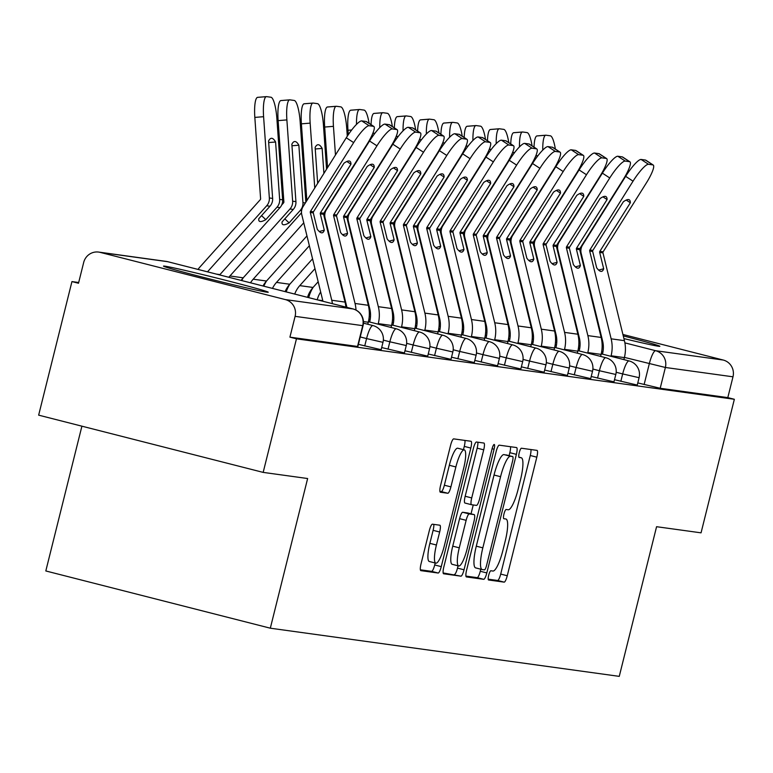 <?xml version="1.0" encoding="UTF-8"?>
<svg xmlns="http://www.w3.org/2000/svg" width="773" height="773" viewBox="0 0 773 773"><rect width="100%" height="100%" fill="white"/><g stroke="black" fill="none" stroke-linecap="round" stroke-linejoin="round"><path stroke-width="1.16" d="M488.7 575.228A4.754 1.024 104.3 0 0 488.555 579.982A4.754 1.024 104.3 0 0 488.575 579.982L504.141 582.137A6.793 1.469 104.3 0 0 507.252 575.75L536.82 457.172A6.793 1.469 104.3 0 0 537.032 450.388A6.793 1.469 104.3 0 0 536.993 450.379L521.427 448.224A4.754 1.024 104.3 0 0 519.253 452.698A4.754 1.024 104.3 0 0 519.108 457.442A4.754 1.024 104.3 0 0 519.127 457.452L521.147 457.732A21.731 4.706 104.3 0 1 521.253 457.751A21.731 4.706 104.3 0 1 520.577 479.453L518.113 489.338A21.731 4.706 104.3 0 1 508.17 509.774L506.151 509.494A4.754 1.024 104.3 0 0 503.977 513.968A4.754 1.024 104.3 0 0 503.832 518.712A4.754 1.024 104.3 0 0 503.851 518.722L505.871 518.992A21.731 4.706 104.3 0 1 505.977 519.021A21.731 4.706 104.3 0 1 505.3 540.723L502.837 550.608A21.731 4.706 104.3 0 1 492.894 571.044L490.874 570.764A4.754 1.024 104.3 0 0 488.7 575.228M623.927 338.593A53.965 1.285 14 0 0 658.548 346.256A53.965 1.285 14 0 0 659.862 346.294A53.965 1.285 14 0 0 623.27 335.907M599.935 330.042A53.965 1.285 14 0 0 599.297 329.887M576.04 324.341A53.965 1.285 14 0 0 575.412 324.196M266.927 292.184A53.965 1.285 14 0 0 268.241 292.223A53.965 1.285 14 0 0 221.89 279.353A53.965 1.285 14 0 0 164.823 266.154A53.965 1.285 14 0 0 163.509 266.115A53.965 1.285 14 0 0 209.86 278.995A53.965 1.285 14 0 0 266.927 292.184M432.436 524.191A6.793 1.469 104.3 0 0 429.334 530.578L421.034 563.846A6.793 1.469 104.3 0 0 420.821 570.629A6.793 1.469 104.3 0 0 420.86 570.638L438.146 573.025A6.793 1.469 104.3 0 0 441.257 566.638L470.825 448.06A6.793 1.469 104.3 0 0 471.037 441.277A6.793 1.469 104.3 0 0 470.999 441.267L453.712 438.88A6.793 1.469 104.3 0 0 450.601 445.267L440.581 485.454A6.793 1.469 104.3 0 0 440.368 492.237A6.793 1.469 104.3 0 0 440.407 492.237L447.809 493.261A6.793 1.469 104.3 0 0 450.91 486.874L455.877 466.95A18.166 3.933 104.3 0 1 464.283 449.886A18.166 3.933 104.3 0 1 463.723 468.032L444.253 546.096A18.166 3.933 104.3 0 1 435.846 563.159A18.166 3.933 104.3 0 1 436.416 545.013L439.663 532.008A6.793 1.469 104.3 0 0 439.876 525.225A6.793 1.469 104.3 0 0 439.837 525.215L432.436 524.191M734.35 399.283L701.053 532.839L656.577 526.703L619.26 676.365L270.318 628.198L307.635 478.526L263.168 472.39L296.465 338.825L734.35 399.283L727.808 397.612L732.988 376.809L665.379 367.475L624.439 357.387M466.602 570.136A6.793 1.469 104.3 0 0 466.39 576.919A6.793 1.469 104.3 0 0 466.419 576.929L483.705 579.315A6.793 1.469 104.3 0 0 486.816 572.928L516.383 454.35A6.793 1.469 104.3 0 0 516.596 447.567A6.793 1.469 104.3 0 0 516.557 447.557L499.271 445.171A6.793 1.469 104.3 0 0 496.16 451.558L466.602 570.136M460.93 576.165L443.644 573.779A6.793 1.469 104.3 0 1 443.605 573.779A6.793 1.469 104.3 0 1 443.818 566.995L473.385 448.408A6.793 1.469 104.3 0 1 476.487 442.021L483.888 443.045A6.793 1.469 104.3 0 1 483.927 443.055A6.793 1.469 104.3 0 1 483.714 449.838L471.723 497.928A6.793 1.469 104.3 0 0 471.511 504.711A6.793 1.469 104.3 0 0 471.54 504.721L476.448 505.397A6.793 1.469 104.3 0 0 479.56 499.01L492.043 448.939A4.754 1.024 104.3 0 1 494.237 444.475A4.754 1.024 104.3 0 1 494.092 449.229L464.032 569.778A6.793 1.469 104.3 0 1 460.93 576.165L443.151 572.948M575.962 326.438A53.965 1.285 14 0 0 576.6 326.612M599.983 332.68A53.965 1.285 14 0 0 600.611 332.844M263.168 472.39L38.65 415.149L71.947 281.585L78.682 282.512M81.909 426.174L45.81 570.957L270.318 628.198M296.465 338.825L289.923 337.154L295.102 316.35A13.837 13.508 -82.1 0 0 285.363 299.595L100.123 252.365A13.837 13.508 -82.1 0 0 83.687 262.453L78.498 283.256L71.947 281.585M727.808 397.612L660.2 388.278L637.793 382.915M550.936 316.118L551.574 316.283M574.928 322.235L575.566 322.399M598.92 328.351L599.558 328.515M622.912 334.467L723.248 360.044A13.837 13.508 97.9 0 1 732.988 376.809M364.73 345.956L366.576 338.574L382.983 342.333L381.147 349.715L358.401 344.343M388.017 349.174L389.853 341.792L406.269 345.55L404.424 352.932L381.678 347.56M411.294 352.382L413.14 345L429.546 348.758L427.711 356.15L404.965 350.768M434.581 355.599L436.416 348.217L452.833 351.976L450.988 359.358L428.252 353.986M457.858 358.817L459.703 351.435L476.11 355.194L474.274 362.576L451.529 357.203M481.144 362.025L482.99 354.643L499.397 358.401L497.561 365.793L474.815 360.411M504.431 365.243L506.267 357.86L522.683 361.619L520.838 369.001L498.092 363.629M527.708 368.46L529.553 361.078L545.96 364.837L544.124 372.219L521.379 366.846M550.994 371.668L552.83 364.286L569.247 368.045L567.401 375.436L544.656 370.054M574.271 374.886L576.117 367.504L592.524 371.262L590.688 378.644L567.942 373.272M597.558 378.103L599.394 370.721L615.81 374.48L613.965 381.862L591.219 376.49M620.835 381.311L622.68 373.929L639.087 377.688L637.252 385.08L614.506 379.698M289.923 337.154L357.86 346.497L363.049 325.694L295.102 316.35M488.207 579.17L497.599 580.465A6.793 1.469 104.3 0 0 500.701 574.078L530.268 455.5A6.793 1.469 104.3 0 0 530.935 449.538M509.098 455.645L509.832 452.678A6.793 1.469 104.3 0 0 510.499 446.717M465.926 576.098L477.163 577.644A6.793 1.469 104.3 0 0 480.265 571.257L480.777 569.199M484.391 569.865A4.754 1.024 104.3 0 0 486.575 565.401L512.518 461.307A4.754 1.024 104.3 0 0 512.673 456.563A4.754 1.024 104.3 0 0 512.644 456.553L510.518 456.263A21.731 4.706 104.3 0 0 500.575 476.699L482.835 547.844A21.731 4.706 104.3 0 0 482.159 569.556A21.731 4.706 104.3 0 0 482.275 569.575L484.391 569.865M506.151 454.901A4.754 1.024 104.3 0 0 506.122 454.891A4.754 1.024 104.3 0 0 506.102 454.891L512.644 456.553M482.052 569.517L475.724 567.904A21.731 4.706 104.3 0 1 475.608 567.884A21.731 4.706 104.3 0 1 476.294 546.173L494.034 475.028A21.731 4.706 104.3 0 1 503.977 454.592L512.673 456.563M471.472 504.701L464.998 503.049A6.793 1.469 104.3 0 1 464.959 503.039A6.793 1.469 104.3 0 1 465.172 496.256L477.163 448.166A6.793 1.469 104.3 0 0 477.83 442.214M473.24 504.953L471.028 513.823M458.06 565.807L457.49 568.116L464.032 569.778M459.278 547.825A18.166 3.933 104.3 0 0 458.708 565.971A18.166 3.933 104.3 0 0 467.114 548.907L473.975 521.408A6.793 1.469 104.3 0 0 474.187 514.625A6.793 1.469 104.3 0 0 474.149 514.615L469.24 513.939A6.793 1.469 104.3 0 0 466.138 520.326L459.278 547.825L452.736 546.163A18.166 3.933 104.3 0 0 452.166 564.309L458.708 565.971M467.675 512.963A6.793 1.469 104.3 0 0 467.646 512.953A6.793 1.469 104.3 0 0 467.607 512.953L474.149 514.615M452.736 546.163L459.587 518.654A6.793 1.469 104.3 0 1 462.698 512.267L467.607 512.953M454.379 574.503A6.793 1.469 104.3 0 0 457.49 568.116M435.846 563.159L429.305 561.488A18.166 3.933 104.3 0 1 429.875 543.342L433.112 530.336A6.793 1.469 104.3 0 0 433.779 524.374M464.283 449.886L457.742 448.214A18.166 3.933 104.3 0 0 449.335 465.278L455.877 466.95M439.914 491.406L441.257 491.589A6.793 1.469 104.3 0 0 444.369 485.212L449.335 465.278M463.452 449.673L464.273 446.388A6.793 1.469 104.3 0 0 464.94 440.426M420.367 569.807L431.605 571.353A6.793 1.469 104.3 0 0 434.706 564.966L435.199 562.995M558.348 242.567A10.378 10.126 97.9 0 1 556.425 245.717M556.695 204.884L556.744 205.541M550.453 214.826L550.502 215.483M500.759 294.909L501.233 294.387M518.441 275.188L518.905 274.666M536.114 255.467L536.578 254.945M503.957 307.992L504.431 307.47M521.64 288.271L522.104 287.749M539.312 268.55L539.776 268.038M556.985 248.829L557.604 248.152M534.027 147.141A20.755 4.416 -94.6 0 1 537.022 135.913L545.786 135.207A20.755 4.416 85.4 0 1 545.989 135.207L550.318 135.806A20.755 4.416 85.4 0 1 555.352 149.073M545.786 135.207A20.755 4.416 85.4 0 0 542.752 150.097M547.584 220.141L547.535 219.484M545.013 183.926L544.965 183.269M561.961 237.524L561.923 236.876M559.401 201.309L559.352 200.651M556.831 165.122L556.753 164.002M539.66 232.75L539.622 232.093M537.1 196.535L537.051 195.878M534.539 160.426L534.423 158.9M537.022 135.913A20.755 4.416 -94.6 0 1 537.235 135.922L545.574 135.246M483.212 315.142A25.596 24.987 97.9 0 1 483.637 314.466M603.684 268.762L599.684 252.433A1.382 1.353 97.9 0 1 599.867 251.351L630.353 202.768A42.901 8.484 -56.8 0 0 629.309 199.859A42.901 8.484 -56.8 0 0 623.338 201.801L592.852 250.384A1.382 1.353 97.9 0 0 592.669 251.467L596.669 267.796A42.901 8.658 75.3 0 0 600.93 271.381A42.901 8.658 75.3 0 0 601.665 271.342A42.901 8.658 75.3 0 0 603.684 268.762L598.65 270.086M610.96 356.314L611.105 355.773A34.592 33.761 -82.1 0 0 611.143 338.825L589.693 251.051A1.382 1.353 97.9 0 1 589.867 249.969L633.039 181.182L625.657 176.35A20.755 4.107 -56.8 0 1 641.126 159.46L648.508 164.291A20.755 4.107 123.2 0 0 633.039 181.182M602.457 354.15L602.592 353.599A25.596 24.987 -82.1 0 0 602.621 341.057L581.17 253.293A10.378 10.126 97.9 0 1 582.484 245.147L625.657 176.35M623.879 359.609L624.381 357.609A34.592 33.761 -82.1 0 0 624.429 340.661L602.969 252.887A1.382 1.353 97.9 0 1 603.143 251.805L646.325 183.008A20.755 4.107 123.2 0 0 653.204 165.016A20.755 4.107 123.2 0 0 652.837 164.891L648.508 164.291M630.353 202.768L626.227 200.062M652.837 164.891L645.455 160.059L641.126 159.46M645.455 160.059A20.755 4.107 -56.8 0 1 645.822 160.195A20.755 4.107 -56.8 0 1 646.093 160.484M535.061 239.35A10.378 10.126 97.9 0 1 533.148 242.5M533.409 201.676L533.457 202.323M527.176 211.618L527.215 212.266M477.482 291.692L477.946 291.179M495.155 271.97L495.619 271.458M512.828 252.259L513.301 251.737M480.68 304.784L481.144 304.262M498.353 285.063L498.817 284.541M516.026 265.342L516.499 264.82M533.708 245.621L534.317 244.935M510.74 143.923A20.755 4.416 -94.6 0 1 513.736 132.695L522.5 131.99A20.755 4.416 85.4 0 1 522.712 131.999L527.041 132.589A20.755 4.416 85.4 0 1 532.066 145.855M522.5 131.99A20.755 4.416 85.4 0 0 519.475 146.88M524.297 216.923L524.249 216.266M521.727 180.708L521.678 180.051M538.684 234.316L538.636 233.659M536.114 198.091L536.066 197.444M533.554 161.905L533.467 160.784M516.383 229.533L516.335 228.885M513.813 193.318L513.765 192.661M511.253 157.209L511.146 155.682M513.736 132.695A20.755 4.416 -94.6 0 1 513.948 132.705L522.297 132.028M459.935 311.934A25.596 24.987 97.9 0 1 460.36 311.248M511.774 236.142A10.378 10.126 97.9 0 1 509.861 239.282M510.132 198.458L510.18 199.115M503.89 208.401L503.938 209.058M454.195 288.484L454.669 287.962M471.868 268.762L472.342 268.241M489.551 249.041L490.014 248.519M457.394 301.567L457.867 301.045M475.076 281.845L475.54 281.324M492.749 262.124L493.213 261.603M510.422 242.403L511.03 241.717M487.463 140.715A20.755 4.416 -94.6 0 1 490.459 129.487L499.213 128.772A20.755 4.416 85.4 0 1 499.426 128.782L503.754 129.381A20.755 4.416 85.4 0 1 508.789 142.647M499.213 128.772A20.755 4.416 85.4 0 0 496.189 143.662M501.01 213.706L500.972 213.058M498.45 177.49L498.401 176.833M515.398 231.098L515.349 230.441M512.837 194.883L512.789 194.226M510.267 158.697L510.19 157.566M493.097 226.325L493.048 225.668M490.526 190.1L490.488 189.453M487.966 153.991L487.86 152.465M490.459 129.487A20.755 4.416 -94.6 0 1 490.662 129.487L499.01 128.811M436.648 308.717A25.596 24.987 97.9 0 1 437.074 308.041M580.397 265.545L576.407 249.225A1.382 1.353 97.9 0 1 576.581 248.133L607.076 199.55A42.901 8.484 -56.8 0 0 606.022 196.642A42.901 8.484 -56.8 0 0 600.061 198.584L569.566 247.167A1.382 1.353 97.9 0 0 569.392 248.249L573.382 264.579A42.901 8.658 75.3 0 0 577.644 268.163A42.901 8.658 75.3 0 0 578.388 268.125A42.901 8.658 75.3 0 0 580.397 265.545L575.363 266.869M587.683 353.106L587.818 352.556A34.592 33.761 -82.1 0 0 587.866 335.608L566.406 247.843A1.382 1.353 97.9 0 1 566.58 246.751L609.762 177.964L602.38 173.142A20.755 4.107 -56.8 0 1 617.84 156.252L625.222 161.074A20.755 4.107 123.2 0 0 609.762 177.964M579.17 350.932L579.306 350.391A25.596 24.987 -82.1 0 0 579.344 337.849L557.884 250.075A10.378 10.126 97.9 0 1 559.198 241.93L602.38 173.142M600.602 356.392L601.104 354.392A34.592 33.761 -82.1 0 0 601.143 337.443L579.692 249.679A1.382 1.353 97.9 0 1 579.866 248.587L623.038 179.8A20.755 4.107 123.2 0 0 629.918 161.808A20.755 4.107 123.2 0 0 629.551 161.673L625.222 161.074M607.076 199.55L602.94 196.844M629.551 161.673L622.168 156.851L617.84 156.252M622.168 156.851A20.755 4.107 -56.8 0 1 622.545 156.977A20.755 4.107 -56.8 0 1 622.816 157.267M557.111 262.337L553.12 246.007A1.382 1.353 97.9 0 1 553.304 244.925L583.789 196.342A42.901 8.484 -56.8 0 0 582.745 193.434A42.901 8.484 -56.8 0 0 576.774 195.366L546.289 243.949A1.382 1.353 97.9 0 0 546.105 245.041L550.096 261.361A42.901 8.658 75.3 0 0 554.367 264.946A42.901 8.658 75.3 0 0 555.101 264.907A42.901 8.658 75.3 0 0 557.111 262.337L552.086 263.651M564.396 349.889L564.532 349.338A34.592 33.761 -82.1 0 0 564.58 332.4L543.119 244.626A1.382 1.353 97.9 0 1 543.303 243.543L586.475 174.746L579.093 169.925A20.755 4.107 -56.8 0 1 594.563 153.035L601.945 157.856A20.755 4.107 123.2 0 0 586.475 174.746M555.893 347.715L556.029 347.174A25.596 24.987 -82.1 0 0 556.058 334.632L534.607 246.867A10.378 10.126 97.9 0 1 535.921 238.712L579.093 169.925M577.315 353.184L577.817 351.174A34.592 33.761 -82.1 0 0 577.866 334.226L556.405 246.461A1.382 1.353 97.9 0 1 556.579 245.379L599.761 176.582A20.755 4.107 123.2 0 0 606.641 158.591A20.755 4.107 123.2 0 0 606.274 158.455L601.945 157.856M583.789 196.342L579.653 193.637M606.274 158.455L598.891 153.634L594.563 153.035M598.891 153.634A20.755 4.107 -56.8 0 1 599.259 153.769A20.755 4.107 -56.8 0 1 599.529 154.049M488.497 232.924A10.378 10.126 97.9 0 1 486.584 236.074M486.845 195.24L486.893 195.898M480.603 205.183L480.651 205.84M430.919 285.266L431.382 284.744M448.591 265.545L449.055 265.023M466.264 245.824L466.737 245.302M434.117 298.349L434.581 297.827M451.79 278.628L452.253 278.106M469.462 258.907L469.936 258.385M487.145 239.186L487.753 238.509M464.177 137.497A20.755 4.416 -94.6 0 1 467.172 126.27L475.936 125.564A20.755 4.416 85.4 0 1 476.149 125.564L480.468 126.163A20.755 4.416 85.4 0 1 485.502 139.43M475.936 125.564A20.755 4.416 85.4 0 0 472.912 140.454M477.733 210.498L477.685 209.841M475.163 174.283L475.115 173.625M492.121 227.88L492.072 227.233M489.551 191.665L489.502 191.008M486.98 155.479L486.903 154.358M469.82 223.107L469.771 222.45M467.25 186.892L467.201 186.235M464.689 150.783L464.583 149.257M467.172 126.27A20.755 4.416 -94.6 0 1 467.385 126.279L475.733 125.603M413.362 305.499A25.596 24.987 97.9 0 1 413.797 304.823M465.211 229.707A10.378 10.126 97.9 0 1 463.298 232.857M463.568 192.033L463.616 192.68M457.326 201.975L457.374 202.623M407.632 282.048L408.096 281.536M425.305 262.327L425.778 261.815M442.987 242.616L443.451 242.094M410.83 295.141L411.294 294.619M428.503 275.42L428.976 274.898M446.185 255.699L446.649 255.177M463.858 235.978L464.467 235.292M440.9 134.28A20.755 4.416 -94.6 0 1 443.895 123.052L452.649 122.347A20.755 4.416 85.4 0 1 452.862 122.356L457.191 122.946A20.755 4.416 85.4 0 1 462.225 136.212M452.649 122.347A20.755 4.416 85.4 0 0 449.625 137.236M454.447 207.28L454.408 206.623M451.886 171.065L451.838 170.408M468.834 224.672L468.786 224.015M466.264 188.448L466.225 187.8M463.703 152.262L463.626 151.141M446.533 219.89L446.485 219.242M443.963 183.674L443.924 183.017M441.402 147.566L441.296 146.039M443.895 123.052A20.755 4.416 -94.6 0 1 444.098 123.062L452.447 122.385M390.085 302.291A25.596 24.987 97.9 0 1 390.51 301.605M441.934 226.499A10.378 10.126 97.9 0 1 440.021 229.639M440.281 188.815L440.33 189.472M434.04 198.758L434.088 199.415M384.355 278.84L384.819 278.319M402.028 259.119L402.491 258.597M419.7 239.398L420.164 238.876M387.553 291.923L388.017 291.402M405.226 272.202L405.69 271.681M422.899 252.481L423.362 251.959M440.571 232.76L441.19 232.074M417.613 131.062A20.755 4.416 -94.6 0 1 420.609 119.844L429.373 119.129A20.755 4.416 85.4 0 1 429.575 119.139L433.904 119.738A20.755 4.416 85.4 0 1 438.938 133.004M429.373 119.129A20.755 4.416 85.4 0 0 426.348 134.019M431.17 204.062L431.121 203.415M428.6 167.847L428.551 167.19M445.557 221.455L445.509 220.798M442.987 185.24L442.939 184.583M440.417 149.054L440.339 147.923M423.256 216.682L423.208 216.025M420.686 180.457L420.638 179.809M418.125 144.348L418.019 142.821M420.609 119.844A20.755 4.416 -94.6 0 1 420.821 119.844L429.17 119.168M366.798 299.074A25.596 24.987 97.9 0 1 367.233 298.397M533.834 259.119L529.843 242.79A1.382 1.353 97.9 0 1 530.017 241.707L560.512 193.124A42.901 8.484 -56.8 0 0 559.459 190.216A42.901 8.484 -56.8 0 0 553.497 192.158L523.002 240.741A1.382 1.353 97.9 0 0 522.828 241.823L526.819 258.153A42.901 8.658 75.3 0 0 531.08 261.738A42.901 8.658 75.3 0 0 531.824 261.699A42.901 8.658 75.3 0 0 533.834 259.119L528.8 260.443M541.119 346.671L541.255 346.13A34.592 33.761 -82.1 0 0 541.303 329.182L519.842 241.408A1.382 1.353 97.9 0 1 520.016 240.326L563.198 171.538L555.816 166.707A20.755 4.107 -56.8 0 1 571.276 149.817L578.658 154.648A20.755 4.107 123.2 0 0 563.198 171.538M532.607 344.507L532.742 343.956A25.596 24.987 -82.1 0 0 532.781 331.414L511.32 243.65A10.378 10.126 97.9 0 1 512.634 235.504L555.816 166.707M554.038 349.966L554.541 347.966A34.592 33.761 -82.1 0 0 554.579 331.018L533.128 243.244A1.382 1.353 97.9 0 1 533.302 242.162L576.474 173.365A20.755 4.107 123.2 0 0 583.354 155.373A20.755 4.107 123.2 0 0 582.987 155.247L578.658 154.648M560.512 193.124L556.376 190.419M582.987 155.247L575.605 150.416L571.276 149.817M575.605 150.416A20.755 4.107 -56.8 0 1 575.972 150.551A20.755 4.107 -56.8 0 1 576.243 150.841M510.547 255.902L506.557 239.582A1.382 1.353 97.9 0 1 506.73 238.49L537.225 189.907A42.901 8.484 -56.8 0 0 536.182 186.998A42.901 8.484 -56.8 0 0 530.21 188.941L499.716 237.524A1.382 1.353 97.9 0 0 499.542 238.606L503.532 254.935A42.901 8.658 75.3 0 0 507.803 258.52A42.901 8.658 75.3 0 0 508.537 258.482A42.901 8.658 75.3 0 0 510.547 255.902L505.523 257.225M517.833 343.463L517.968 342.912A34.592 33.761 -82.1 0 0 518.016 325.964L496.556 238.2A1.382 1.353 97.9 0 1 496.739 237.108L539.912 168.321L532.529 163.499A20.755 4.107 -56.8 0 1 547.999 146.609L555.381 151.431A20.755 4.107 123.2 0 0 539.912 168.321M509.33 341.289L509.465 340.748A25.596 24.987 -82.1 0 0 509.494 328.206L488.043 240.432A10.378 10.126 97.9 0 1 489.357 232.287L532.529 163.499M530.751 346.748L531.254 344.748A34.592 33.761 -82.1 0 0 531.302 327.8L509.842 240.036A1.382 1.353 97.9 0 1 510.016 238.944L553.197 170.157A20.755 4.107 123.2 0 0 560.077 152.165A20.755 4.107 123.2 0 0 559.71 152.03L555.381 151.431M537.225 189.907L533.09 187.201M559.71 152.03L552.328 147.208L547.999 146.609M552.328 147.208A20.755 4.107 -56.8 0 1 552.695 147.334A20.755 4.107 -56.8 0 1 552.966 147.624M487.27 252.694L483.28 236.364A1.382 1.353 97.9 0 1 483.454 235.282L513.948 186.699A42.901 8.484 -56.8 0 0 512.895 183.79A42.901 8.484 -56.8 0 0 506.933 185.723L476.439 234.306A1.382 1.353 97.9 0 0 476.265 235.398L480.255 251.718A42.901 8.658 75.3 0 0 484.516 255.303A42.901 8.658 75.3 0 0 485.26 255.264A42.901 8.658 75.3 0 0 487.27 252.694L482.236 254.008M494.556 340.246L494.691 339.695A34.592 33.761 -82.1 0 0 494.73 322.756L473.279 234.982A1.382 1.353 97.9 0 1 473.453 233.9L516.625 165.103L509.252 160.282A20.755 4.107 -56.8 0 1 524.712 143.392L532.095 148.213A20.755 4.107 123.2 0 0 516.625 165.103M486.043 338.072L486.178 337.53A25.596 24.987 -82.1 0 0 486.217 324.989L464.757 237.224A10.378 10.126 97.9 0 1 466.071 229.069L509.252 160.282M507.475 343.541L507.967 341.531A34.592 33.761 -82.1 0 0 508.016 324.583L486.565 236.818A1.382 1.353 97.9 0 1 486.739 235.726L529.911 166.939A20.755 4.107 123.2 0 0 536.791 148.947A20.755 4.107 123.2 0 0 536.423 148.812L532.095 148.213M513.948 186.699L509.813 183.993M536.423 148.812L529.041 143.991L524.712 143.392M529.041 143.991A20.755 4.107 -56.8 0 1 529.408 144.126A20.755 4.107 -56.8 0 1 529.679 144.406M418.647 223.281A10.378 10.126 97.9 0 1 416.734 226.431M417.005 185.597L417.043 186.254M410.763 195.54L410.811 196.197M361.068 275.623L361.532 275.101M378.741 255.902L379.214 255.38M396.423 236.18L396.887 235.659M364.267 288.706L364.73 288.184M381.939 268.985L382.413 268.463M399.622 249.264L400.085 248.742M417.294 229.542L417.903 228.866M394.327 127.854A20.755 4.416 -94.6 0 1 397.332 116.626L406.086 115.921A20.755 4.416 85.4 0 1 406.298 115.921L410.627 116.52A20.755 4.416 85.4 0 1 415.652 129.787M406.086 115.921A20.755 4.416 85.4 0 0 403.062 130.811M407.883 200.854L407.835 200.197M405.313 164.63L405.274 163.982M422.271 218.237L422.222 217.59M419.7 182.022L419.662 181.365M417.14 145.836L417.062 144.715M399.97 213.464L399.921 212.807M397.399 177.249L397.351 176.592M394.839 141.14L394.732 139.613M397.332 116.626A20.755 4.416 -94.6 0 1 397.535 116.636L405.883 115.96M343.521 295.856A25.596 24.987 97.9 0 1 343.946 295.18M463.984 249.476L459.993 233.146A1.382 1.353 97.9 0 1 460.167 232.064L490.662 183.481A42.901 8.484 -56.8 0 0 489.609 180.573A42.901 8.484 -56.8 0 0 483.647 182.515L453.152 231.098A1.382 1.353 97.9 0 0 452.978 232.18L456.969 248.51A42.901 8.658 75.3 0 0 461.239 252.095A42.901 8.658 75.3 0 0 461.974 252.056A42.901 8.658 75.3 0 0 463.984 249.476L458.959 250.8M471.269 337.028L471.404 336.487A34.592 33.761 -82.1 0 0 471.453 319.539L449.992 231.765A1.382 1.353 97.9 0 1 450.166 230.683L493.348 161.895L485.966 157.064A20.755 4.107 -56.8 0 1 501.435 140.174L508.808 145.005A20.755 4.107 123.2 0 0 493.348 161.895M462.766 334.864L462.901 334.313A25.596 24.987 -82.1 0 0 462.93 321.771L441.47 234.006A10.378 10.126 97.9 0 1 442.794 225.861L485.966 157.064M484.188 340.323L484.69 338.323A34.592 33.761 -82.1 0 0 484.739 321.375L463.278 233.601A1.382 1.353 97.9 0 1 463.452 232.518L506.634 163.721A20.755 4.107 123.2 0 0 513.514 145.73A20.755 4.107 123.2 0 0 513.137 145.604L508.808 145.005M490.662 183.481L486.526 180.776M513.137 145.604L505.764 140.773L501.435 140.174M505.764 140.773A20.755 4.107 -56.8 0 1 506.131 140.908A20.755 4.107 -56.8 0 1 506.402 141.198M395.37 220.063A10.378 10.126 97.9 0 1 393.447 223.213M393.718 182.389L393.766 183.037M387.476 192.332L387.524 192.979M337.782 272.405L338.255 271.893M355.464 252.684L355.928 252.172M373.137 232.973L373.601 232.451M340.99 285.498L341.453 284.976M358.662 265.777L359.126 265.255M376.335 246.056L376.799 245.534M394.008 226.334L394.626 225.648M371.05 124.637A20.755 4.416 -94.6 0 1 374.045 113.409L382.809 112.703A20.755 4.416 85.4 0 1 383.012 112.713L387.341 113.302A20.755 4.416 85.4 0 1 392.375 126.569M382.809 112.703A20.755 4.416 85.4 0 0 379.775 127.593M384.606 197.637L384.558 196.98M382.036 161.422L381.988 160.765M398.994 215.029L398.945 214.372M396.423 178.805L396.375 178.157M393.853 142.619L393.776 141.498M376.683 210.246L376.644 209.599M374.122 174.031L374.074 173.374M371.562 137.923L371.455 136.396M374.045 113.409A20.755 4.416 -94.6 0 1 374.258 113.418L382.596 112.742M308.727 297.644A34.592 33.761 97.9 0 1 313.123 287.382M317.23 299.808A25.596 24.987 97.9 0 1 320.669 291.962M440.707 246.258L436.716 229.939A1.382 1.353 97.9 0 1 436.89 228.847L467.385 180.264A42.901 8.484 -56.8 0 0 466.332 177.355A42.901 8.484 -56.8 0 0 460.37 179.297L429.875 227.88A1.382 1.353 97.9 0 0 429.701 228.963L433.692 245.292A42.901 8.658 75.3 0 0 437.953 248.877A42.901 8.658 75.3 0 0 438.687 248.838A42.901 8.658 75.3 0 0 440.707 246.258L435.672 247.582M447.992 333.82L448.127 333.269A34.592 33.761 -82.1 0 0 448.166 316.321L426.715 228.557A1.382 1.353 97.9 0 1 426.889 227.465L470.061 158.678L462.689 153.856A20.755 4.107 -56.8 0 1 478.149 136.966L485.531 141.788A20.755 4.107 123.2 0 0 470.061 158.678M439.479 331.646L439.615 331.105A25.596 24.987 -82.1 0 0 439.653 318.563L418.193 230.789A10.378 10.126 97.9 0 1 419.507 222.643L462.689 153.856M460.911 337.105L461.404 335.105A34.592 33.761 -82.1 0 0 461.452 318.157L439.992 230.393A1.382 1.353 97.9 0 1 440.175 229.301L483.347 160.513A20.755 4.107 123.2 0 0 490.227 142.522A20.755 4.107 123.2 0 0 489.86 142.387L485.531 141.788M467.385 180.264L463.249 177.558M489.86 142.387L482.478 137.565L478.149 136.966M482.478 137.565A20.755 4.107 -56.8 0 1 482.845 137.691A20.755 4.107 -56.8 0 1 483.115 137.981M372.084 216.855A10.378 10.126 97.9 0 1 370.17 219.996M370.441 179.172L370.48 179.829M364.199 189.114L364.238 189.772M294.726 294.069A25.596 24.987 97.9 0 1 299.779 285.624L314.969 268.675M332.177 249.476L332.641 248.954M349.85 229.755L350.324 229.233M307.538 297.334A25.596 24.987 97.9 0 1 313.065 287.459L318.167 281.759M335.376 262.559L335.849 262.037M353.058 242.838L353.522 242.316M370.731 223.117L371.34 222.431M348.275 134.705L347.966 130.27A20.755 4.416 -94.6 0 1 350.768 110.201L359.522 109.486A20.755 4.416 85.4 0 1 359.735 109.495L364.064 110.095A20.755 4.416 85.4 0 1 369.088 123.361M359.522 109.486A20.755 4.416 85.4 0 0 356.498 124.376M361.32 194.419L361.271 193.772M358.749 158.204L358.711 157.547M375.707 211.812L375.659 211.155M373.137 175.597L373.088 174.94M370.576 139.401L370.489 138.28M353.406 207.038L353.358 206.381M350.836 170.814L350.787 170.166M350.768 110.201A20.755 4.416 -94.6 0 1 350.971 110.201L359.319 109.524M286.184 291.894A34.592 33.761 97.9 0 1 289.846 284.174M417.42 243.051L413.429 226.721A1.382 1.353 97.9 0 1 413.603 225.639L444.098 177.056A42.901 8.484 -56.8 0 0 443.045 174.147A42.901 8.484 -56.8 0 0 437.083 176.08L406.588 224.663A1.382 1.353 97.9 0 0 406.414 225.755L410.405 242.075A42.901 8.658 75.3 0 0 414.676 245.659A42.901 8.658 75.3 0 0 415.41 245.621A42.901 8.658 75.3 0 0 417.42 243.051L412.396 244.365M424.706 330.602L424.841 330.052A34.592 33.761 -82.1 0 0 424.889 313.113L403.429 225.339A1.382 1.353 97.9 0 1 403.603 224.257L446.784 155.46L439.402 150.638A20.755 4.107 -56.8 0 1 454.872 133.748L462.244 138.57A20.755 4.107 123.2 0 0 446.784 155.46M416.193 328.428L416.328 327.887A25.596 24.987 -82.1 0 0 416.367 315.345L394.906 227.581A10.378 10.126 97.9 0 1 396.23 219.426L439.402 150.638M437.624 333.897L438.127 331.888A34.592 33.761 -82.1 0 0 438.175 314.94L416.715 227.175A1.382 1.353 97.9 0 1 416.889 226.083L460.061 157.296A20.755 4.107 123.2 0 0 466.95 139.304A20.755 4.107 123.2 0 0 466.573 139.169L462.244 138.57M444.098 177.056L439.963 174.35M466.573 139.169L459.201 134.347L454.872 133.748M459.201 134.347A20.755 4.107 -56.8 0 1 459.568 134.483A20.755 4.107 -56.8 0 1 459.838 134.763M348.807 213.638A10.378 10.126 97.9 0 1 346.884 216.788M347.154 175.954L347.203 176.611M340.912 185.897L340.961 186.554M272.483 288.397A25.596 24.987 97.9 0 1 276.502 282.406L309.364 245.737M326.573 226.537L327.037 226.016M285.14 291.624A25.596 24.987 97.9 0 1 289.778 284.242L312.563 258.82M329.771 239.62L330.235 239.099M347.444 219.899L348.063 219.223M327.559 167.606L324.679 127.052A20.755 4.416 -94.6 0 1 327.481 106.983L336.245 106.278A20.755 4.416 85.4 0 1 336.448 106.278L340.777 106.877A20.755 4.416 85.4 0 1 346.719 128.183L347.29 136.193M336.245 106.278A20.755 4.416 85.4 0 0 333.443 126.347L324.679 127.052M338.043 191.211L337.994 190.554M335.472 154.987L333.443 126.347M352.42 208.594L352.382 207.947M349.86 172.379L349.811 171.722M330.119 203.821L330.081 203.164M327.481 106.983A20.755 4.416 -94.6 0 1 327.694 106.993L336.033 106.316M263.835 286.194A34.592 33.761 97.9 0 1 266.559 280.957M394.143 239.833L390.143 223.503A1.382 1.353 97.9 0 1 390.326 222.421L420.812 173.838A42.901 8.484 -56.8 0 0 419.768 170.93A42.901 8.484 -56.8 0 0 413.806 172.872L383.311 221.455A1.382 1.353 97.9 0 0 383.137 222.537L387.128 238.867A42.901 8.658 75.3 0 0 391.389 242.451A42.901 8.658 75.3 0 0 392.124 242.413A42.901 8.658 75.3 0 0 394.143 239.833L389.109 241.157M401.429 327.385L401.564 326.844A34.592 33.761 -82.1 0 0 401.602 309.896L380.152 222.122A1.382 1.353 97.9 0 1 380.326 221.039L423.498 152.252L416.116 147.421A20.755 4.107 -56.8 0 1 431.585 130.531L438.967 135.362A20.755 4.107 123.2 0 0 423.498 152.252M392.916 325.22L393.051 324.67A25.596 24.987 -82.1 0 0 393.08 312.128L371.629 224.363A10.378 10.126 97.9 0 1 372.944 216.218L416.116 147.421M414.347 330.68L414.84 328.68A34.592 33.761 -82.1 0 0 414.888 311.732L393.428 223.957A1.382 1.353 97.9 0 1 393.602 222.875L436.784 154.078A20.755 4.107 123.2 0 0 443.663 136.087A20.755 4.107 123.2 0 0 443.296 135.961L438.967 135.362M420.812 173.838L416.686 171.133M443.296 135.961L435.914 131.13L431.585 130.531M435.914 131.13A20.755 4.107 -56.8 0 1 436.281 131.265A20.755 4.107 -56.8 0 1 436.552 131.555M315.239 148.986L322.148 148.426L323.916 173.394M325.52 210.42A10.378 10.126 97.9 0 1 323.607 213.57M322.148 148.426A42.901 9.131 85.4 0 0 317.983 144.735A42.901 9.131 85.4 0 0 315.133 147.459L317.674 183.336M250.51 282.802A25.596 24.987 97.9 0 1 253.215 279.188L303.76 222.808M263.013 285.991A25.596 24.987 97.9 0 1 266.501 281.024L306.958 235.891M324.167 216.691L324.776 216.005M306.842 200.603L301.393 123.844A20.755 4.416 -94.6 0 1 304.195 103.766L312.959 103.06A20.755 4.416 85.4 0 1 313.171 103.06L317.5 103.659A20.755 4.416 85.4 0 1 323.443 124.965L326.573 169.161M312.959 103.06A20.755 4.416 85.4 0 0 310.157 123.129L301.393 123.844M314.756 187.994L310.157 123.129M329.143 205.386L329.095 204.729M304.195 103.766A20.755 4.416 -94.6 0 1 304.407 103.775L312.756 103.099M241.678 280.551A34.592 33.761 97.9 0 1 243.282 277.739M370.856 236.615L366.866 220.295A1.382 1.353 97.9 0 1 367.04 219.203L397.535 170.62A42.901 8.484 -56.8 0 0 396.481 167.712A42.901 8.484 -56.8 0 0 390.52 169.654L360.025 218.237A1.382 1.353 97.9 0 0 359.851 219.319L363.841 235.649A42.901 8.658 75.3 0 0 368.103 239.234A42.901 8.658 75.3 0 0 368.847 239.195A42.901 8.658 75.3 0 0 370.856 236.615L365.822 237.939M378.142 324.177L378.277 323.626A34.592 33.761 -82.1 0 0 378.326 306.678L356.865 218.914A1.382 1.353 97.9 0 1 357.039 217.822L400.221 149.034L392.839 144.213A20.755 4.107 -56.8 0 1 408.299 127.323L415.681 132.144A20.755 4.107 123.2 0 0 400.221 149.034M369.629 322.003L369.765 321.462A25.596 24.987 -82.1 0 0 369.803 308.92L348.343 221.146A10.378 10.126 97.9 0 1 349.657 213L392.839 144.213M391.061 327.462L391.563 325.462A34.592 33.761 -82.1 0 0 391.602 308.514L370.151 220.749A1.382 1.353 97.9 0 1 370.325 219.658L413.497 150.87A20.755 4.107 123.2 0 0 420.377 132.879A20.755 4.107 123.2 0 0 420.01 132.743L415.681 132.144M397.535 170.62L393.399 167.915M420.01 132.743L412.627 127.922L408.299 127.323M412.627 127.922A20.755 4.107 -56.8 0 1 413.004 128.047A20.755 4.107 -56.8 0 1 413.275 128.337M284.822 218.856L289.102 222.875A42.901 7.682 -46.8 0 1 283.478 224.75A42.901 7.682 -46.8 0 1 282.541 224.344A42.901 7.682 -46.8 0 1 282.087 221.899L293.257 209.444A10.378 10.126 97.9 0 0 295.924 201.637L291.856 144.242A42.901 9.131 85.4 0 1 294.697 141.527A42.901 9.131 85.4 0 1 298.861 145.208L302.939 202.603A10.378 10.126 97.9 0 1 300.272 210.411L289.102 222.875M281.71 204.961L283.527 202.932A1.382 1.353 -82.1 0 0 283.875 201.898L278.116 120.627A20.755 4.416 -94.6 0 1 280.918 100.558A20.755 4.416 -94.6 0 1 281.13 100.558L289.469 99.881M228.847 277.275A25.596 24.987 97.9 0 1 229.929 275.98L289.981 208.99A10.378 10.126 -82.1 0 0 292.638 201.183L286.88 119.912L278.116 120.627M291.962 145.768L298.861 145.208M241.166 280.415A25.596 24.987 97.9 0 1 243.215 277.816L301.499 212.788M280.918 100.558L289.672 99.843A20.755 4.416 85.4 0 1 289.885 99.852L294.213 100.451A20.755 4.416 85.4 0 1 300.156 121.748L305.857 202.168M289.672 99.843A20.755 4.416 85.4 0 0 286.88 119.912M347.57 233.407L343.579 217.078A1.382 1.353 97.9 0 1 343.763 215.996L374.248 167.403A42.901 8.484 -56.8 0 0 373.204 164.504A42.901 8.484 -56.8 0 0 367.233 166.437L336.748 215.02A1.382 1.353 97.9 0 0 336.564 216.111L340.564 232.431A42.901 8.658 75.3 0 0 344.826 236.016A42.901 8.658 75.3 0 0 345.56 235.978A42.901 8.658 75.3 0 0 347.57 233.407L342.545 234.721M356.005 310.07A34.592 33.761 -82.1 0 0 355.039 303.47L333.588 215.696A1.382 1.353 97.9 0 1 333.762 214.614L376.934 145.817L369.552 140.995A20.755 4.107 -56.8 0 1 385.022 124.105L392.404 128.927A20.755 4.107 123.2 0 0 376.934 145.817M346.864 307.364A25.596 24.987 -82.1 0 0 346.517 305.702L325.066 217.938A10.378 10.126 97.9 0 1 326.38 209.783L369.552 140.995M367.774 324.254L368.277 322.244A34.592 33.761 -82.1 0 0 368.325 305.296L346.864 217.532A1.382 1.353 97.9 0 1 347.038 216.44L390.22 147.653A20.755 4.107 123.2 0 0 397.1 129.661A20.755 4.107 123.2 0 0 396.733 129.526L392.404 128.927M374.248 167.403L370.112 164.707M396.733 129.526L389.35 124.704L385.022 124.105M389.35 124.704A20.755 4.107 -56.8 0 1 389.718 124.84A20.755 4.107 -56.8 0 1 389.988 125.12M261.545 215.638L265.825 219.658A42.901 7.682 -46.8 0 1 260.192 221.542A42.901 7.682 -46.8 0 1 259.255 221.126A42.901 7.682 -46.8 0 1 258.81 218.691L269.98 206.227A10.378 10.126 97.9 0 0 272.637 198.419L268.569 141.024A42.901 9.131 85.4 0 1 271.42 138.309A42.901 9.131 85.4 0 1 275.584 142L279.652 199.395A10.378 10.126 97.9 0 1 276.995 207.193L265.825 219.658M219.638 274.927A25.596 24.987 97.9 0 1 219.938 274.599L279.981 207.608A10.378 10.126 -82.1 0 0 282.638 199.801L276.879 118.54A20.755 4.416 85.4 0 0 270.936 97.234L266.608 96.635A20.755 4.416 85.4 0 0 266.395 96.635A20.755 4.416 85.4 0 0 263.593 116.704L254.829 117.409A20.755 4.416 -94.6 0 1 257.631 97.34A20.755 4.416 -94.6 0 1 257.844 97.35L266.192 96.673M198.004 269.41A34.592 33.761 97.9 0 1 200.197 266.714L260.24 199.724A1.382 1.353 -82.1 0 0 260.598 198.68L254.829 117.409M207.493 271.825L266.695 205.773A10.378 10.126 -82.1 0 0 269.352 197.965L263.593 116.704M268.675 142.551L275.584 142M324.293 230.19L320.302 213.86A1.382 1.353 97.9 0 1 320.476 212.778L350.971 164.195A42.901 8.484 -56.8 0 0 349.918 161.286A42.901 8.484 -56.8 0 0 343.956 163.229L313.461 211.812A1.382 1.353 97.9 0 0 313.287 212.894L317.278 229.223A42.901 8.658 75.3 0 0 321.539 232.808A42.901 8.658 75.3 0 0 322.283 232.77A42.901 8.658 75.3 0 0 324.293 230.19L319.259 231.513M332.419 303.683A34.592 33.761 -82.1 0 0 331.762 300.253L310.302 212.478A1.382 1.353 97.9 0 1 310.475 211.396L353.657 142.609L346.275 137.778A20.755 4.107 -56.8 0 1 361.735 120.888L369.117 125.719A20.755 4.107 123.2 0 0 353.657 142.609M322.94 301.267L301.779 214.72A10.378 10.126 97.9 0 1 303.093 206.575L346.275 137.778M345.889 307.113A34.592 33.761 -82.1 0 0 345.038 302.088L323.587 214.314A1.382 1.353 97.9 0 1 323.761 213.232L366.933 144.435A20.755 4.107 123.2 0 0 373.813 126.443A20.755 4.107 123.2 0 0 373.446 126.318L369.117 125.719M350.971 164.195L346.835 161.489M373.446 126.318L366.064 121.487L361.735 120.888M366.064 121.487A20.755 4.107 -56.8 0 1 366.441 121.622A20.755 4.107 -56.8 0 1 366.711 121.902M285.363 299.595L352.971 308.929L167.731 261.699L100.123 252.365M644.122 384.529L649.31 363.725A13.837 2.995 104.3 0 1 655.639 350.71L723.248 360.044M602.959 351.908L601.684 351.58M580.011 346.053L578.735 345.734M556.792 340.139L555.584 339.83M533.293 334.149L532.23 333.878M509.465 328.071L508.653 327.868M505.02 312.311L505.648 312.476M529.012 318.428L529.64 318.592M553.004 324.544L553.632 324.708M576.996 330.66L577.624 330.825M600.988 336.777L601.616 336.941M624.893 342.874L655.639 350.71A13.837 13.508 97.9 0 1 665.379 367.475L660.2 388.278M527.891 311.422L527.273 311.335M504.605 308.205L503.996 308.127M382.983 342.333A13.837 13.837 0 0 0 372.973 325.578A13.837 2.995 -75.7 0 0 372.905 325.559A13.837 2.995 -75.7 0 0 366.576 338.574L360.237 336.96M406.269 345.55A13.837 13.837 0 0 0 396.259 328.796A13.837 2.995 -75.7 0 0 396.191 328.776A13.837 2.995 -75.7 0 0 389.853 341.792L383.35 340.13M429.546 348.758A13.837 13.837 0 0 0 419.546 332.004A13.837 2.995 -75.7 0 0 419.468 331.994A13.837 2.995 -75.7 0 0 413.14 345L406.627 343.347M452.833 351.976A13.837 13.837 0 0 0 442.823 335.221A13.837 2.995 -75.7 0 0 442.755 335.202A13.837 2.995 -75.7 0 0 436.416 348.217L429.914 346.555M476.11 355.194A13.837 13.837 0 0 0 466.109 338.439A13.837 2.995 -75.7 0 0 466.032 338.419A13.837 2.995 -75.7 0 0 459.703 351.435L453.2 349.773M499.397 358.401A13.837 13.837 0 0 0 489.386 341.647A13.837 2.995 -75.7 0 0 489.319 341.637A13.837 2.995 -75.7 0 0 482.99 354.643L476.477 352.99M522.683 361.619A13.837 13.837 0 0 0 512.673 344.864A13.837 2.995 -75.7 0 0 512.596 344.845A13.837 2.995 -75.7 0 0 506.267 357.86L499.764 356.198M545.96 364.837A13.837 13.837 0 0 0 535.95 348.082A13.837 2.995 -75.7 0 0 535.882 348.063A13.837 2.995 -75.7 0 0 529.553 361.078L523.041 359.416M569.247 368.045A13.837 13.837 0 0 0 559.237 351.29A13.837 2.995 -75.7 0 0 559.159 351.28A13.837 2.995 -75.7 0 0 552.83 364.286L546.327 362.634M592.524 371.262A13.837 13.837 0 0 0 582.513 354.507A13.837 2.995 -75.7 0 0 582.446 354.488A13.837 2.995 -75.7 0 0 576.117 367.504L569.604 365.842M615.81 374.48A13.837 13.837 0 0 0 605.8 357.725A13.837 2.995 -75.7 0 0 605.732 357.706A13.837 2.995 -75.7 0 0 599.394 370.721L592.891 369.059M639.087 377.688A13.837 13.837 0 0 0 629.087 360.933A13.837 2.995 -75.7 0 0 629.009 360.923A13.837 2.995 -75.7 0 0 622.68 373.929L616.168 372.277M357.522 346.488L362.711 325.684A13.837 13.508 97.9 0 0 352.971 308.929A13.837 2.995 -75.7 0 1 353.039 308.939L167.799 261.709A13.837 2.995 -75.7 0 1 167.867 261.738M166.272 261.409A13.837 13.508 -82.1 0 1 167.731 261.699A13.837 2.995 -75.7 0 1 167.799 261.709A13.837 13.837 0 0 0 166.272 261.409L98.664 252.075M518.857 457.143L521.147 457.732M530.268 455.5L536.82 457.172M500.701 574.078L507.252 575.75M497.599 580.465L504.141 582.137M509.832 452.678L516.383 454.35M480.265 571.257L486.816 572.928M477.163 577.644L483.705 579.315M503.977 454.592L510.518 456.263M494.034 475.028L500.575 476.699M476.294 546.173L482.835 547.844M477.163 448.166L483.714 449.838M465.172 496.256L471.723 497.928M492.101 448.717L494.092 449.229M462.698 512.267L469.24 513.939M459.587 518.654L466.138 520.326M433.112 530.336L439.663 532.008M429.875 543.342L436.416 545.013M444.369 485.212L450.91 486.874M441.257 491.589L447.809 493.261M464.273 446.388L470.825 448.06M434.706 564.966L441.257 566.638M431.605 571.353L438.146 573.025M556.415 245.775L557.71 245.949M485.106 323.075L485.763 323.162M537.96 155.682L535.795 155.856M592.669 251.467L589.693 251.051M602.969 252.887L599.684 252.433M624.429 340.661L611.143 338.825M592.852 250.384L589.867 249.969M603.143 251.805L599.867 251.351M624.381 357.609L611.105 355.773M533.128 242.558L534.423 242.741M461.829 319.858L462.486 319.954M514.673 152.465L512.518 152.639M509.842 239.34L511.146 239.524M438.542 316.64L439.199 316.737M491.396 149.257L489.232 149.431M569.392 248.249L566.406 247.843M579.692 249.679L576.407 249.225M601.143 337.443L587.866 335.608M569.566 247.167L566.58 246.751M579.866 248.587L576.581 248.133M601.104 354.392L587.818 352.556M546.105 245.041L543.119 244.626M556.405 246.461L553.12 246.007M577.866 334.226L564.58 332.4M546.289 243.949L543.303 243.543M556.579 245.379L553.304 244.925M577.817 351.174L564.532 349.338M486.565 236.132L487.86 236.306M415.256 313.432L415.922 313.519M468.109 146.039L465.955 146.213M463.278 232.915L464.573 233.098M391.979 310.215L392.636 310.311M444.833 142.821L442.668 142.995M440.001 229.697L441.296 229.881M368.692 306.997L369.359 307.094M421.546 139.613L419.391 139.787M522.828 241.823L519.842 241.408M533.128 243.244L529.843 242.79M554.579 331.018L541.303 329.182M523.002 240.741L520.016 240.326M533.302 242.162L530.017 241.707M554.541 347.966L541.255 346.13M499.542 238.606L496.556 238.2M509.842 240.036L506.557 239.582M531.302 327.8L518.016 325.964M499.716 237.524L496.739 237.108M510.016 238.944L506.73 238.49M531.254 344.748L517.968 342.912M476.265 235.398L473.279 234.982M486.565 236.818L483.28 236.364M508.016 324.583L494.73 322.756M476.439 234.306L473.453 233.9M486.739 235.726L483.454 235.282M507.967 341.531L494.691 339.695M416.715 226.489L418.009 226.663M345.415 303.789L346.072 303.876M398.259 136.396L396.105 136.57M452.978 232.18L449.992 231.765M463.278 233.601L459.993 233.146M484.739 321.375L471.453 319.539M453.152 231.098L450.166 230.683M463.452 232.518L460.167 232.064M484.69 338.323L471.404 336.487M393.438 223.271L394.732 223.455M317.974 300.001L322.795 300.668M374.982 133.178L372.828 133.352M429.701 228.963L426.715 228.557M439.992 230.393L436.716 229.939M461.452 318.157L448.166 316.321M429.875 227.88L426.889 227.465M440.175 229.301L436.89 228.847M461.404 335.105L448.127 333.269M299.779 285.624L313.065 287.459M370.151 220.054L371.446 220.237M351.696 129.97L347.966 130.27M406.414 225.755L403.429 225.339M416.715 227.175L413.429 226.721M438.175 314.94L424.889 313.113M406.588 224.663L403.603 224.257M416.889 226.083L413.603 225.639M438.127 331.888L424.841 330.052M276.502 282.406L289.778 284.242M346.874 216.846L348.169 217.02M383.137 222.537L380.152 222.122M393.428 223.957L390.143 223.503M414.888 311.732L401.602 309.896M383.311 221.455L380.326 221.039M393.602 222.875L390.326 222.421M414.84 328.68L401.564 326.844M253.215 279.188L266.501 281.024M323.587 213.628L324.882 213.812M359.851 219.319L356.865 218.914M370.151 220.749L366.866 220.295M391.602 308.514L378.326 306.678M360.025 218.237L357.039 217.822M370.325 219.658L367.04 219.203M391.563 325.462L378.277 323.626M302.939 202.603L305.374 202.941M292.638 201.183L295.924 201.637M289.981 208.99L293.257 209.444M229.929 275.98L243.215 277.816M300.272 210.411L301.605 210.594M336.564 216.111L333.588 215.696M346.864 217.532L343.579 217.078M368.325 305.296L355.039 303.47M336.748 215.02L333.762 214.614M347.038 216.44L343.763 215.996M368.277 322.244L363.436 321.578M279.652 199.395L282.638 199.801M269.352 197.965L272.637 198.419M266.695 205.773L269.98 206.227M216.469 274.115L219.938 274.599M276.995 207.193L279.981 207.608M313.287 212.894L310.302 212.478M323.587 214.314L320.302 213.86M345.038 302.088L331.762 300.253M313.461 211.812L310.475 211.396M323.761 213.232L320.476 212.778M485.318 324.283L486.091 324.476M508.924 330.303L509.958 330.564M532.307 336.265L533.505 336.564M555.478 342.168L556.753 342.497M578.455 348.024L579.731 348.352M601.23 353.831L629.087 360.933M462.032 321.066L462.805 321.268M485.637 327.085L486.671 327.346M509.02 333.047L510.219 333.356M532.201 338.961L533.467 339.279M555.169 344.816L556.444 345.135M577.953 350.623L605.8 357.725M438.755 317.858L439.528 318.051M462.36 323.868L463.394 324.138M485.744 329.829L486.942 330.139M508.914 335.743L510.19 336.062M531.892 341.598L533.167 341.927M554.666 347.406L582.513 354.507M415.468 314.64L416.241 314.833M439.074 320.66L440.108 320.921M462.457 326.621L463.655 326.921M485.637 332.525L486.903 332.854M508.605 338.381L509.88 338.709M531.389 344.188L559.237 351.29M392.191 311.422L392.964 311.625M415.797 317.442L416.831 317.703M439.18 323.404L440.368 323.713M462.351 329.317L463.626 329.636M485.328 335.173L486.604 335.492M508.103 340.98L535.95 348.082M368.905 308.214L369.678 308.408M392.51 314.225L393.544 314.495M415.893 320.186L417.091 320.495M439.064 326.1L440.339 326.419M462.041 331.955L463.317 332.284M484.826 337.762L512.673 344.864M308.176 295.45L309.268 295.73M345.628 304.997L346.391 305.19M369.233 311.017L370.267 311.277M392.616 316.978L393.805 317.278M415.787 322.882L417.062 323.211M438.764 328.738L440.04 329.066M461.539 334.545L489.386 341.647M369.33 313.761L370.528 314.07M392.5 319.674L393.776 319.993M415.478 325.53L416.753 325.848M438.262 331.337L466.109 338.439M369.223 316.457L370.499 316.775M392.191 322.312L393.476 322.641M414.975 328.119L442.823 335.221M368.914 319.094L370.19 319.423M391.698 324.902L419.546 332.004M368.412 321.694L396.259 328.796M363.436 323.143L372.973 325.578M363.049 325.694A13.837 13.837 0 0 0 353.039 308.939M527.872 311.335L527.254 311.248M504.585 308.118L503.967 308.041M518.847 457.143L521.253 457.751M475.608 567.884L482.159 569.556M464.959 503.039L471.511 504.711M467.646 512.953L474.187 514.625M653.204 165.016L645.822 160.195M629.918 161.808L622.545 156.977M606.641 158.591L599.259 153.769M583.354 155.373L575.972 150.551M560.077 152.165L552.695 147.334M536.791 148.947L529.408 144.126M513.514 145.73L506.131 140.908M490.227 142.522L482.845 137.691M466.95 139.304L459.568 134.483M443.663 136.087L436.281 131.265M420.377 132.879L413.004 128.047M397.1 129.661L389.718 124.84M257.631 97.34L266.395 96.635M373.813 126.443L366.441 121.622"/></g></svg>
